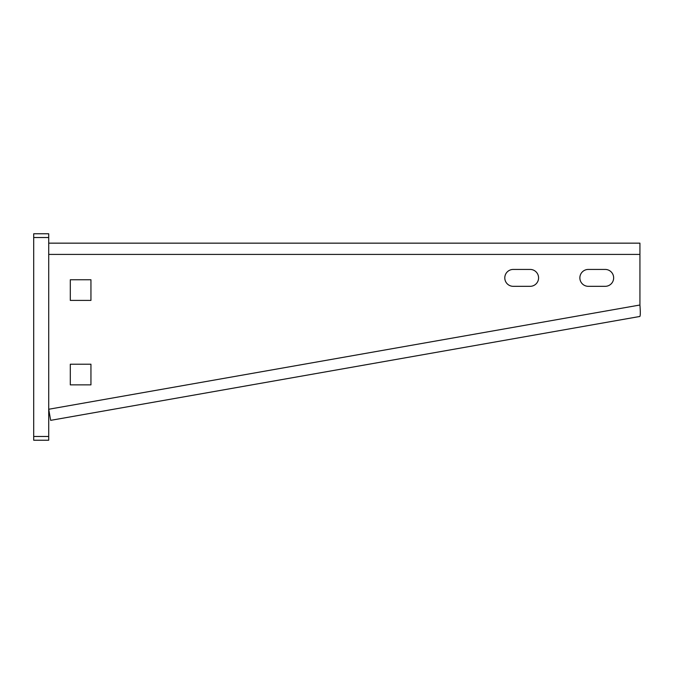 <?xml version="1.0" encoding="UTF-8"?>
<svg xmlns="http://www.w3.org/2000/svg" width="674" height="674" viewBox="0 0 674 674"><rect width="100%" height="100%" fill="white"/><g stroke="black" fill="none" stroke-linecap="round" stroke-linejoin="round"><path stroke-width="1.01" d="M33.7 237.526L33.7 233.768L48.713 233.768L48.713 440.232L33.7 440.232L33.7 237.526L48.713 237.526M639.929 305.01L48.713 409.261L50.668 420.349L639.862 316.46C640.418 315.685 640.443 311.868 639.929 305.01L639.929 243.154L48.713 243.154M70.298 300.402L70.298 279.752L90.948 279.752L90.948 300.402L70.298 300.402M70.298 384.862L70.298 364.213L90.948 364.213L90.948 384.862L70.298 384.862M588.318 269.432L605.21 269.432A8.442 8.442 0 0 1 613.652 277.882A8.442 8.442 0 0 1 605.21 286.324L588.318 286.324A8.442 8.442 0 0 1 579.867 277.882A8.442 8.442 0 0 1 588.318 269.432M513.243 269.432L530.135 269.432A8.442 8.442 0 0 1 538.577 277.882A8.442 8.442 0 0 1 530.135 286.324L513.243 286.324A8.442 8.442 0 0 1 504.792 277.882A8.442 8.442 0 0 1 513.243 269.432M48.713 436.474L33.7 436.474M48.713 254.418L639.929 254.418"/></g></svg>
